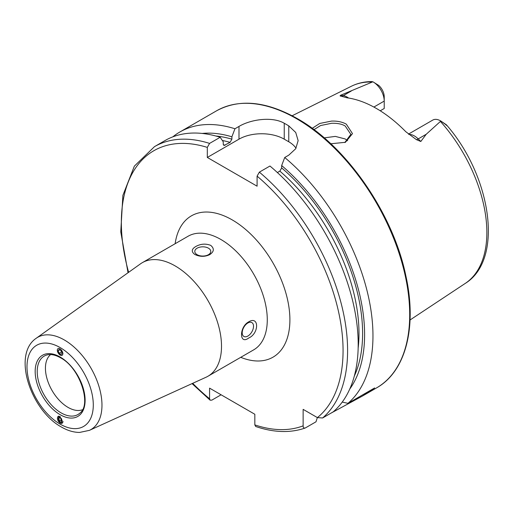 <?xml version="1.0" encoding="UTF-8"?>
<svg xmlns="http://www.w3.org/2000/svg" width="514" height="514" viewBox="0 0 514 514"><rect width="100%" height="100%" fill="white"/><g stroke="black" fill="none" stroke-linecap="round" stroke-linejoin="round"><path stroke-width="0.77" d="M312.21 128.333L319.721 123.456L331.536 121.092C337.242 120.867 342.163 121.889 346.308 124.15L352.482 133.621L345.447 142.288L330.798 143.772M344.817 142.551L350.844 134.366L345.215 126.026C341.99 124.035 337.46 123.116 331.62 123.283L320.62 125.532L313.977 129.644M57.317 350.336A3.9 2.165 -121.9 0 0 60.183 355.052A3.9 2.165 -121.9 0 0 62.836 353.523A3.9 2.165 -121.9 0 0 59.965 348.807A3.9 2.165 -121.9 0 0 57.317 350.336L60.138 355.155L62.181 355.328L62.971 353.542M60.138 416.546L58.185 416.327L60.138 423.08L62.098 423.305L60.138 416.546M82.471 409.742A31.996 18.472 60 0 1 68.06 407.403A31.996 18.472 60 0 1 47.59 380.591A31.996 18.472 60 0 1 50.616 354.57M175.133 265.905A65.593 37.869 60 0 1 217.981 323.704A65.593 37.869 60 0 1 207.932 376.267A65.593 37.869 60 0 1 206.056 377.231L89.417 430.353A53.257 30.75 60 0 0 99.491 388.237A53.257 30.75 60 0 0 64.314 339.96A53.257 30.75 60 0 0 36.243 338.244L140.56 263.798A65.593 37.869 60 0 1 142.339 262.654A65.593 37.869 60 0 1 175.133 265.905M208.446 254.706A7.999 4.62 -0 0 0 210.791 251.442A7.999 4.62 -0 0 0 205.851 247.176A7.999 4.62 -0 0 0 197.138 248.178A7.999 4.62 -0 0 0 194.793 251.442A7.999 4.62 -0 0 0 199.734 255.709A7.999 4.62 -0 0 0 208.446 254.706M195.795 246.508C200.627 243.809 205.6 243.424 210.714 245.364C214.447 248.545 214.145 251.622 209.789 254.591C204.97 256.916 199.997 256.891 194.877 254.507C191.137 251.764 191.439 249.097 195.795 246.508M247.87 336.047A7.999 4.62 120 0 0 253.094 328.999A7.999 4.62 120 0 0 251.866 322.586A7.999 4.62 120 0 0 247.87 322.985A7.999 4.62 120 0 0 242.64 330.033A7.999 4.62 120 0 0 243.867 336.445A7.999 4.62 120 0 0 247.87 336.047M248.641 321.88C259.229 315.365 259.255 333.592 248.641 338.045C239.19 345.196 239.138 327.02 248.641 321.88M408.489 134.096L432.749 120.09A15.613 9.014 60 0 1 440.562 120.861L440.562 120.861A15.613 9.014 60 0 1 440.851 121.034L426.222 134.27L420.805 141.491L416.353 139.622L405.758 131.68A116.035 66.993 60 0 0 376.441 108.493A116.035 66.993 60 0 0 347.117 97.821L341.071 96.157A6.078 4.497 98.9 0 0 343.275 95.636L340.673 95.231C339.812 95.81 339.947 96.118 341.071 96.157M347.644 140.74L345.215 138.966L335.334 136.396L324.218 137.874M373.877 107.06L384.221 101.085L384.221 108.486L380.238 110.793M277.38 172.543L279.854 171.117L281.666 167.917L281.666 165.547L284.724 157.502L288.765 155.164L295.717 148.719L298.139 140.618L295.723 132.471L288.765 125.866A159.982 92.366 -120 0 0 286.504 124.536A159.982 92.366 -120 0 0 284.242 123.251C272.388 116.299 250.916 119.312 238.991 126.425L234.949 128.763L231.891 136.808L231.891 139.178L230.079 142.378L223.988 145.481L223.243 144.171L223.243 141.8L220.185 137.283L209.577 143.406L207.315 147.396L207.315 157.451L257.09 186.19L257.09 176.135L259.358 172.145L269.959 166.022A159.982 92.366 60 0 1 333.2 411.862L322.593 417.985L317.408 417.606L303.138 409.362L303.138 425.843A156.783 90.522 60 0 1 254.828 424.892L255.702 426.491C273.801 432.621 290.256 433.148 305.059 428.072L305.4 427.918C303.896 428.393 303.138 427.706 303.138 425.843M284.724 157.502A159.982 92.366 60 0 1 347.965 403.342L342.24 402.076M330.765 413.269L362.64 395.934L374.635 387.941L347.965 403.342M172.807 136.859A159.982 92.366 60 0 1 179.842 132.008A159.982 92.366 60 0 1 234.949 128.763M371.449 81.63L372.888 81.797L340.673 95.231M373.183 81.964A15.613 9.014 -120 0 1 384.221 101.085L384.221 96.773A10.338 5.969 -120 0 0 378.696 85.401L373.183 81.964A15.613 9.014 -120 0 0 372.888 81.797M440.562 120.861L446.358 124.767C447.559 126.123 447.219 125.962 445.336 124.285L440.851 121.034M445.336 124.285L446.981 125.461C491.525 177.047 503.868 259.654 465.247 283.42L410.05 319.978M281.666 165.547A152.491 88.042 60 0 1 349.732 389.085M221.097 394.784L211.845 400.13L210.117 400.181L209.577 398.768L209.577 388.141L254.828 414.265L254.828 424.892M317.344 417.567L316.001 421.795L305.4 427.918M209.577 143.406A159.982 92.366 60 0 0 154.476 146.651L165.084 140.528A159.982 92.366 60 0 1 220.185 137.283M202.137 133.441A152.491 88.042 60 0 1 231.891 136.808M296.019 148.225A31.996 18.472 0 0 0 288.765 141.774L284.242 139.165A31.996 18.472 0 0 0 238.991 139.165L207.315 157.451M59.001 416.167A3.9 2.339 -118 0 0 57.446 418.184A3.9 2.339 -118 0 0 60.099 423.022A3.9 2.339 -118 0 0 62.965 421.371A3.9 2.339 -118 0 0 62.965 421.339M59.161 421.21L61.121 422.341L62.168 420.908L61.256 418.345L59.296 417.214L58.249 418.647L59.161 421.21L61.776 419.816M60.08 417.67L58.249 418.647M60.986 350.574L59.026 349.443L58.114 350.799L59.161 353.285L61.121 354.416L62.033 353.06L60.986 350.574M61.513 351.82L59.161 353.285M59.682 349.822L58.114 350.799M79.914 413.089A33.738 19.481 60 0 1 61.076 412.858A33.738 19.481 60 0 1 38.505 381.215A33.738 19.481 60 0 1 46.44 355.103C50.378 353.85 55.056 354.731 60.472 357.75C79.798 367.536 91.89 404.634 79.914 413.089M60.138 357.018A35.312 20.387 60 0 1 85.112 400.265A35.312 20.387 60 0 1 60.138 414.682A35.312 20.387 60 0 1 35.17 371.436A35.312 20.387 60 0 1 60.138 357.018M60.138 347.573A46.877 27.069 60 0 1 93.291 404.987A46.877 27.069 60 0 1 60.138 424.127A46.877 27.069 60 0 1 26.991 366.713A46.877 27.069 60 0 1 60.138 347.573M408.964 134.469A15.613 9.014 60 0 1 414.425 135.953A15.613 9.014 60 0 1 418.203 138.902L420.805 141.491M416.353 139.622A6.078 2.101 134.9 0 0 418.203 138.902L426.222 134.27M296.572 118.721A159.982 92.366 60 0 1 401.087 259.698A159.982 92.366 60 0 1 376.563 387.897C405.887 371.526 417.246 326.769 405.816 275.613C393.062 213.561 346.532 146.143 297.375 118.644C266.252 101.136 239.318 98.521 216.58 110.799A159.982 92.366 60 0 1 296.572 118.721M142.339 262.654L188.098 236.234A65.593 37.869 60 0 1 220.892 239.485A65.593 37.869 60 0 1 263.746 297.285A65.593 37.869 60 0 1 253.691 349.848L207.932 376.267M175.145 243.713A81.591 47.108 60 0 1 232.206 219.889A81.591 47.108 60 0 1 289.742 314.786A81.591 47.108 60 0 1 240.738 357.326M440.453 121.465A113.915 65.773 60 0 1 465.247 283.42M292.145 115.759L351.403 86.236A113.915 65.773 60 0 1 372.162 82.034M259.358 172.145A159.982 92.366 60 0 1 322.593 417.985M257.09 176.135A156.783 90.522 60 0 1 317.408 417.606M279.854 171.117A147.107 84.932 60 0 1 358.155 348.1M281.666 167.917A149.664 86.41 60 0 1 354.339 375.997M209.577 398.768A156.783 90.522 60 0 1 192.699 383.315M128.622 272.317A156.783 90.522 60 0 1 207.315 147.396M223.339 144.794A147.107 84.932 60 0 1 225.055 145.276M222.356 140.489A147.107 84.932 60 0 1 230.079 142.378M215.777 135.998A149.664 86.41 60 0 1 231.891 139.178M288.765 125.866L288.765 141.774M284.242 123.251L284.242 139.165M238.991 126.425L238.991 139.165M335.469 410.551L335.469 409.806M348.55 98.033A15.613 9.014 -120 0 0 343.275 95.636L351.293 91.01M36.243 338.244C11.816 354.628 30.988 410.557 61.468 427.057C67.533 430.584 73.566 432.377 79.58 432.435L89.417 430.353M362.64 395.934L376.563 387.897M179.842 132.008L216.58 110.799M351.403 86.236C357.686 83.133 364.554 81.578 371.988 81.565M154.476 146.651L134.36 166.125L122.885 195.384L120.771 231.898L128.037 272.735M192.05 383.611L210.117 400.181"/></g></svg>
